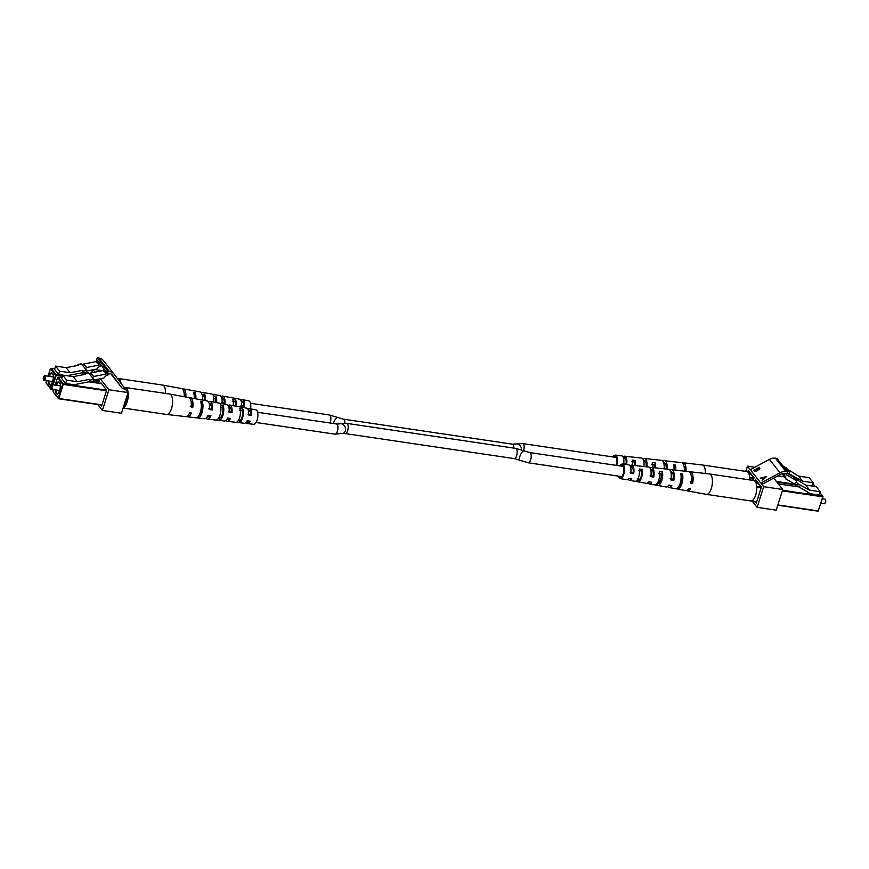 <?xml version="1.0" encoding="UTF-8"?>
<svg xmlns="http://www.w3.org/2000/svg" width="869" height="869" viewBox="0 0 869 869"><rect width="100%" height="100%" fill="white"/><g stroke="black" fill="none" stroke-linecap="round" stroke-linejoin="round"><path stroke-width="1.3" d="M658.007 481.991L658.191 482.013A5.16 2.129 -81.6 0 0 660.636 479.058A5.16 2.129 -81.6 0 0 660.961 473.496M653.89 464.513A5.16 2.129 98.4 0 1 654.053 467.685M825.496 499.805A1.879 0.771 98.4 0 1 825.55 499.892A1.879 0.771 98.4 0 1 825.724 501.609A1.879 0.771 98.4 0 1 825.061 503.194A1.879 0.771 98.4 0 1 824.866 503.325M823.866 503.542A2.346 0.967 -81.6 0 0 824.192 503.748A2.346 0.967 -81.6 0 0 824.659 503.564A2.346 0.967 -81.6 0 0 825.496 501.565A2.346 0.967 -81.6 0 0 825.278 499.425A2.346 0.967 -81.6 0 0 825.202 499.317A2.346 0.967 -81.6 0 0 824.877 499.11L822.4 498.741M796.449 482.089L797.677 483.653L796.601 485.152L795.982 484.37L795.548 484.978L794.929 484.196L796.504 482.013L796.286 480.514L786.369 474.778L786.738 473.605M751.935 500.75L752.565 501.5L753.271 499.697M756.769 488.682L756.682 485.814M757.974 482.719L757.127 482.599L759.821 485.065M795.548 484.978L808.887 492.69L808.626 493.494L819.185 495.058L820.238 491.724L809.68 490.159L805.682 485.087L794.44 478.156M808.626 493.494L807.236 491.735M820.238 491.724L816.241 486.651L805.682 485.087M797.677 483.653L809.68 490.159M786.043 473.507L783.664 474.257L785.619 476.657L785.978 479.015L794.929 484.196M785.978 479.015L783.208 475.506L782.915 473.507M796.601 485.152L799.404 486.77L800.49 485.271M796.286 480.514L793.527 476.994L787.097 473.279M783.664 474.257L783.056 473.475M686.662 490.518A9.657 3.997 -81.6 0 0 687.466 490.898L706.378 494.363A10.319 4.269 -81.6 0 0 706.432 494.374A10.319 4.269 -81.6 0 0 710.961 489.508A10.319 4.269 -81.6 0 0 711.255 475.441A10.319 4.269 -81.6 0 0 709.452 473.963A10.319 4.269 -81.6 0 0 709.397 473.953L690.29 471.791A9.657 3.997 -81.6 0 0 689.41 471.91M706.432 494.374L750.783 500.935A10.319 4.269 -81.6 0 0 756.03 493.809A10.319 4.269 -81.6 0 0 755.617 482.013A10.319 4.269 -81.6 0 0 753.814 480.524L709.452 473.963M649.013 481.784A6.431 2.661 -81.6 0 0 649.534 482.013A6.431 2.661 -81.6 0 0 650.099 481.969M668.826 485.13A6.811 2.813 -81.6 0 0 669.326 485.337A6.811 2.813 -81.6 0 0 669.999 485.26M629.308 478.526A6.04 2.498 -81.6 0 0 629.743 478.7A6.04 2.498 -81.6 0 0 630.199 478.667M681.1 476.093L681.709 476.169A6.974 2.889 98.4 0 1 680.84 483.457A6.974 2.889 98.4 0 1 678.819 486.477M658.745 473.214L661.722 473.594A6.594 2.726 98.4 0 1 660.874 480.318A6.594 2.726 98.4 0 1 657.985 483.436L657.236 483.305M638.748 470.65L641.724 471.031A6.202 2.564 98.4 0 1 640.909 477.179A6.202 2.564 98.4 0 1 638.27 480.122L637.194 479.938M619.456 476.277A5.866 2.422 -81.6 0 0 620.466 477.146A5.866 2.422 -81.6 0 0 623.062 474.376A5.866 2.422 -81.6 0 0 622.193 465.545A5.866 2.422 -81.6 0 0 620.966 466.077M647.883 482.795A8.332 3.443 -81.6 0 0 649.23 483.892A8.332 3.443 -81.6 0 0 651.783 482.252L648.795 481.752A8.223 3.4 98.4 0 1 646.286 483.349L637.879 481.806A7.93 3.28 98.4 0 1 637.65 481.752L634.728 481.22A7.832 3.237 -81.6 0 0 634.946 481.274A7.832 3.237 -81.6 0 0 638.422 477.581A7.832 3.237 -81.6 0 0 639.345 469.054L642.343 469.401A7.93 3.28 98.4 0 1 641.409 478.08A7.93 3.28 98.4 0 1 637.879 481.806M687.466 490.898A9.657 3.997 -81.6 0 0 690.638 488.671L688.932 488.389A9.602 3.976 98.4 0 1 685.782 490.594L677.385 489.051A9.309 3.845 98.4 0 1 676.886 488.878L675.213 488.574M667.62 486.488A9.016 3.726 -81.6 0 0 668.978 487.509A9.016 3.726 -81.6 0 0 671.856 485.565L668.869 485.076A8.918 3.682 98.4 0 1 666.034 486.966L657.627 485.434A8.625 3.563 98.4 0 1 657.268 485.315L654.346 484.783A8.516 3.519 -81.6 0 0 654.694 484.891A8.516 3.519 -81.6 0 0 658.485 480.883A8.516 3.519 -81.6 0 0 659.441 471.367L662.439 471.715A8.625 3.563 98.4 0 1 661.472 481.372A8.625 3.563 98.4 0 1 657.627 485.434M628.146 479.091A7.636 3.161 -81.6 0 0 629.482 480.275A7.636 3.161 -81.6 0 0 631.709 478.928L628.721 478.428A7.539 3.118 98.4 0 1 626.538 479.731L620.238 478.58A7.321 3.031 98.4 0 1 618.467 476.136M619.977 465.925A7.321 3.031 98.4 0 1 622.378 464.1A7.321 3.031 98.4 0 1 623.486 475.137A7.321 3.031 98.4 0 1 620.238 478.58M668.978 487.509L675.702 488.747A9.255 3.824 -81.6 0 0 679.819 484.391A9.255 3.824 -81.6 0 0 680.818 473.833L682.523 474.029A9.309 3.845 98.4 0 1 681.524 484.663A9.309 3.845 98.4 0 1 677.385 489.051M679.471 470.683A9.309 3.845 98.4 0 1 680.112 470.64A9.309 3.845 98.4 0 1 680.709 470.824L679.004 470.629A9.255 3.824 -81.6 0 0 678.407 470.444L671.618 469.673A9.016 3.726 -81.6 0 0 670.021 470.259M659.68 468.402A8.625 3.563 98.4 0 1 660.158 468.38A8.625 3.563 98.4 0 1 660.625 468.51L657.627 468.163A8.516 3.519 -81.6 0 0 657.181 468.043L651.663 467.413A8.332 3.443 -81.6 0 0 650.055 468.076M639.877 466.121A7.93 3.28 98.4 0 1 640.203 466.121A7.93 3.28 98.4 0 1 640.529 466.197L637.542 465.849A7.832 3.237 -81.6 0 0 637.238 465.784L631.72 465.154A7.636 3.161 -81.6 0 0 630.101 465.893M680.112 470.64L688.596 471.595A9.602 3.976 98.4 0 1 690.888 483.24L692.593 483.522A9.657 3.997 -81.6 0 0 690.29 471.791M660.158 468.38L668.641 469.336A8.918 3.682 98.4 0 1 670.825 479.916L673.812 480.416A9.016 3.726 -81.6 0 0 671.618 469.673M640.203 466.121L648.698 467.077A8.223 3.4 98.4 0 1 650.751 476.603L653.738 477.092A8.332 3.443 -81.6 0 0 651.663 467.413M622.378 464.1L628.743 464.828A7.539 3.118 98.4 0 1 630.677 473.268L633.675 473.768A7.636 3.161 -81.6 0 0 631.72 465.154M690.116 481.861L691.811 482.132A7.169 2.965 -81.6 0 0 691.072 475.017M670.14 478.7L673.117 479.177A6.811 2.813 -81.6 0 0 671.324 471.856A6.811 2.813 -81.6 0 0 670.781 471.91M650.153 475.539L653.13 476.016A6.431 2.661 -81.6 0 0 651.413 469.303A6.431 2.661 -81.6 0 0 650.664 469.445M630.166 472.378L633.143 472.845A6.04 2.498 -81.6 0 0 631.502 466.74A6.04 2.498 -81.6 0 0 630.557 467.022M692.593 483.522L691.811 482.132M673.812 480.416L673.117 479.177M653.738 477.092L653.13 476.016M633.675 473.768L633.143 472.845M681.709 476.169L682.523 474.029M661.722 473.594L662.439 471.715M657.268 485.315L657.985 483.436M641.724 471.031L642.343 469.401M637.65 481.752L638.27 480.122M788.617 474.159L789.432 473.029L789.215 471.53L785.641 469.466M790.279 475.126L789.378 473.105M749.697 479.699L749.61 476.831M750.903 473.735L750.056 473.616L752.75 476.082M812.124 486.043L813.167 482.74L809.18 477.668L798.611 476.103L787.368 469.173M813.167 482.74L802.608 481.176L798.611 476.103M790.605 474.67L802.608 481.176M789.215 471.53L786.456 468.011L782.871 465.947M749.686 479.916A10.319 4.269 -81.6 0 0 748.546 473.029A10.319 4.269 -81.6 0 0 746.743 471.541L702.38 464.98A10.319 4.269 -81.6 0 0 702.326 464.969L683.219 462.808A9.657 3.997 -81.6 0 0 682.339 462.927M705.324 473.496A10.319 4.269 -81.6 0 0 704.183 466.457A10.319 4.269 -81.6 0 0 702.38 464.98M612.906 456.942A7.321 3.031 98.4 0 1 615.306 455.117A7.321 3.031 98.4 0 1 616.664 465.436M632.23 465.219A7.832 3.237 -81.6 0 0 632.274 460.07L635.272 460.418A7.93 3.28 98.4 0 1 635.25 465.556M652.467 467.511A8.516 3.519 -81.6 0 0 652.369 462.384L655.367 462.732A8.625 3.563 98.4 0 1 655.476 467.848M673.964 469.944A9.255 3.824 -81.6 0 0 673.747 464.85L675.452 465.045A9.309 3.845 98.4 0 1 675.691 470.14M672.4 461.7A9.309 3.845 98.4 0 1 673.04 461.656A9.309 3.845 98.4 0 1 673.638 461.841L671.933 461.645A9.255 3.824 -81.6 0 0 671.335 461.461L664.546 460.689A9.016 3.726 -81.6 0 0 662.949 461.276M652.608 459.419A8.625 3.563 98.4 0 1 653.086 459.397A8.625 3.563 98.4 0 1 653.553 459.527L650.555 459.18A8.516 3.519 -81.6 0 0 650.11 459.06L644.592 458.43A8.332 3.443 -81.6 0 0 642.984 459.093M632.806 457.137A7.93 3.28 98.4 0 1 633.132 457.137A7.93 3.28 98.4 0 1 633.458 457.213L630.47 456.866A7.832 3.237 -81.6 0 0 630.166 456.801L624.648 456.171A7.636 3.161 -81.6 0 0 623.03 456.909M685.999 471.302A9.657 3.997 -81.6 0 0 683.219 462.808M673.04 461.656L681.524 462.612A9.602 3.976 98.4 0 1 684.283 471.107M667.088 469.162A9.016 3.726 -81.6 0 0 664.546 460.689M653.086 459.397L661.57 460.353A8.918 3.682 98.4 0 1 664.079 468.825M646.873 466.87A8.332 3.443 -81.6 0 0 644.592 458.43M633.132 457.137L641.626 458.093A8.223 3.4 98.4 0 1 643.864 466.534M626.636 464.589A7.636 3.161 -81.6 0 0 624.648 456.171M615.306 455.117L621.672 455.834A7.539 3.118 98.4 0 1 623.616 464.242M631.676 461.656L634.652 462.047A6.202 2.564 98.4 0 1 634.544 465.48M651.674 464.231L654.65 464.611A6.594 2.726 98.4 0 1 654.639 467.75M674.029 467.109L674.637 467.185A6.974 2.889 98.4 0 1 674.724 470.031M616.012 465.339A5.866 2.422 -81.6 0 0 615.122 456.562A5.866 2.422 -81.6 0 0 613.894 457.094M684.957 471.183A7.169 2.965 -81.6 0 0 684.001 466.034M666.175 469.064A6.811 2.813 -81.6 0 0 664.253 462.873A6.811 2.813 -81.6 0 0 663.71 462.927M646.091 466.783A6.431 2.661 -81.6 0 0 644.342 460.32A6.431 2.661 -81.6 0 0 643.592 460.461M623.095 463.383L626.082 463.861A6.04 2.498 -81.6 0 0 624.431 457.757A6.04 2.498 -81.6 0 0 623.486 458.039M626.473 464.567L626.082 463.861M674.637 467.185L675.452 465.045M654.65 464.611L655.367 462.732M634.652 462.047L635.272 460.418M758.985 467.957L759.875 468.206L758.995 469.423L756.562 471.02L754.335 471.031L753.771 470.325L759.3 467.326L759.854 468.087M787.542 471.878L786.01 471.65A9.385 7.951 141.8 0 0 779.982 472.801L760.875 483.153L763.634 483.555L780.677 474.333A7.408 6.289 -38.2 0 1 785.435 473.42L786.977 473.648L787.542 471.878L776.962 458.441L775.43 458.213A9.385 7.951 141.8 0 0 769.402 459.364L750.305 469.716L747.525 466.175L745.95 471.128M751.913 500.761L757.105 507.355L763.666 486.683L750.305 469.716M766.643 476.44L762.156 480.633L763.395 479.047L762.471 477.863L760.212 478.156L766.654 476.473M747.525 466.175L754.835 467.261M757.105 507.355L776.202 510.179L782.752 489.508L773.758 478.08M763.666 486.683L782.752 489.508M755.389 501.924L756.302 503.086L761.385 487.053L755.628 479.731L755.389 480.459M753.336 480.155L754.086 477.776L748.318 470.455L748.013 471.432M754.02 470.64L754.574 470.346M756.649 469.217L757.192 468.923M754.531 470.248L756.541 471.15L757.192 470.183L756.584 469.141L754.531 470.248L756.378 470.792L756.703 469.293M758.963 469.553L759.343 468.554L758.963 469.553L757.268 468.988L758.8 469.184L758.919 467.87L757.268 468.988M758.919 469.456L759.169 468.195M762.537 477.95L763.167 477.776M763.134 477.689L763.992 478.928L765.589 477.027L763.134 477.689L763.862 478.613M44.58 376.255A1.879 0.771 -81.6 0 0 43.939 376.234A1.879 0.771 -81.6 0 0 43.276 377.819A1.879 0.771 -81.6 0 0 43.45 379.536A1.879 0.771 -81.6 0 0 43.504 379.623A1.879 0.771 -81.6 0 0 44.656 378.721A1.879 0.771 -81.6 0 0 44.58 376.255M44.134 376.103A2.346 0.967 98.4 0 1 44.341 375.864A2.346 0.967 98.4 0 1 44.808 375.68A2.346 0.967 98.4 0 1 45.134 375.886A2.346 0.967 98.4 0 1 45.34 378.569A2.346 0.967 98.4 0 1 44.123 380.318A2.346 0.967 98.4 0 1 43.798 380.111A2.346 0.967 98.4 0 1 43.722 380.003A2.346 0.967 98.4 0 1 43.656 379.883M77.96 365.382L77.917 364.491L81.458 363.807L86.694 370.444L83.152 371.128L82.533 370.357L70.172 372.736L59.603 371.172L55.605 366.099L66.174 367.663L70.172 372.736M55.605 366.099L54.551 369.434L58.549 374.506L59.603 371.172M62.666 375.126L58.549 374.506M77.917 364.491L78.536 365.273L66.174 367.663M82.533 370.357L83.218 372.801L86.77 372.117L86.694 370.444M83.076 372.616L69.368 375.267L69.118 376.038M101.412 365.588L98.61 367.011L96.85 369.053L86.715 371.009M83.218 372.801L83.152 371.128M85.455 368.891L82.685 365.295L83.793 363.981L96.307 361.569L99.066 365.078L99.555 363.557L100.25 364.111M83.793 363.981L86.563 367.5L99.066 365.078M96.307 361.569L96.785 360.038L99.555 363.557M96.785 360.038L97.48 360.602M86.563 367.5L85.455 368.804M117.38 378.558A10.319 4.269 98.4 0 1 118.217 378.482A10.319 4.269 98.4 0 1 119.238 378.982A10.319 4.269 98.4 0 1 121.03 383.425M118.217 378.482L162.568 385.054A10.319 4.269 98.4 0 1 162.622 385.065A10.319 4.269 98.4 0 1 163.589 385.543A10.319 4.269 98.4 0 1 165.512 393.429M250.587 408.875A7.321 3.031 -81.6 0 0 248.762 400.848L242.462 399.697A7.539 3.118 -81.6 0 0 240.854 400.337M194.189 398.534A9.309 3.845 -81.6 0 0 193.472 392.267L195.145 392.582A9.255 3.824 98.4 0 1 195.851 398.838M213.698 402.108A8.625 3.563 -81.6 0 0 213.144 395.906L216.066 396.438A8.516 3.519 98.4 0 1 216.598 402.64M233.185 405.682A7.93 3.28 -81.6 0 0 232.816 399.544L235.738 400.088A7.832 3.237 98.4 0 1 236.096 406.214M162.622 385.065L181.534 388.53A9.657 3.997 98.4 0 1 184.217 396.709M185.879 397.014A9.602 3.976 -81.6 0 0 183.218 388.834A9.602 3.976 -81.6 0 0 182.338 388.91M183.218 388.834L200.022 391.919A9.016 3.726 98.4 0 1 202.488 400.055M205.399 400.587A8.918 3.682 -81.6 0 0 202.966 392.462A8.918 3.682 -81.6 0 0 201.38 392.94M202.966 392.462L219.77 395.536A8.332 3.443 98.4 0 1 222.029 403.292L224.952 403.705A8.223 3.4 -81.6 0 0 222.714 396.079A8.223 3.4 -81.6 0 0 221.117 396.633M222.714 396.079L239.518 399.153A7.636 3.161 98.4 0 1 241.615 406.008L244.537 406.41A7.539 3.118 -81.6 0 0 242.462 399.697M195.145 392.582L194.113 394.863M194.526 394.939A6.941 2.868 98.4 0 1 194.884 398.665M216.066 396.438L215.534 398.491L213.687 398.187M215.534 398.491A6.539 2.705 98.4 0 1 215.784 402.499M235.738 400.088L235.282 401.847L232.338 401.348M235.282 401.847A6.148 2.542 98.4 0 1 235.412 406.095M184.847 396.829A7.137 2.955 -81.6 0 0 183.946 392.125M201.586 399.849L204.519 400.261A6.756 2.792 -81.6 0 0 202.618 394.591A6.756 2.792 -81.6 0 0 202.108 394.613M221.28 402.651L224.213 403.064A6.365 2.64 -81.6 0 0 222.41 397.904A6.365 2.64 -81.6 0 0 221.704 398.013M240.974 405.454L243.907 405.866A5.985 2.477 -81.6 0 0 242.212 401.228A5.985 2.477 -81.6 0 0 241.3 401.456M224.952 403.705L224.213 403.064M244.537 406.41L243.907 405.866M51.651 385.239A1.879 0.771 -81.6 0 0 51.01 385.217A1.879 0.771 -81.6 0 0 50.348 386.803A1.879 0.771 -81.6 0 0 50.521 388.519A1.879 0.771 -81.6 0 0 50.576 388.606A1.879 0.771 -81.6 0 0 51.727 387.704A1.879 0.771 -81.6 0 0 51.651 385.239M51.206 385.086A2.346 0.967 98.4 0 1 51.412 384.848A2.346 0.967 98.4 0 1 51.879 384.663A2.346 0.967 98.4 0 1 52.205 384.88A2.346 0.967 98.4 0 1 52.412 387.552A2.346 0.967 98.4 0 1 51.195 389.301A2.346 0.967 98.4 0 1 50.869 389.095A2.346 0.967 98.4 0 1 50.793 388.986A2.346 0.967 98.4 0 1 50.728 388.867M85.032 374.365L84.988 373.474L88.529 372.79L93.765 379.438L90.224 380.111L89.605 379.34L77.243 381.719L66.674 380.155L62.677 375.082L73.246 376.646L77.243 381.719M62.677 375.082L61.623 378.417L65.62 383.49L66.674 380.155M90.148 381.6L76.439 384.25L76.179 385.054L65.62 383.49M128.025 392.614L128.731 394.091L124.256 408.18L123.061 408.267M84.988 373.474L85.607 374.257L73.246 376.646M89.605 379.34L90.289 381.784L93.83 381.1L93.765 379.438M92.527 377.874L89.757 374.278L90.865 372.964L93.635 376.483L106.137 374.061L106.626 372.54L108.907 374.365L105.681 375.995L103.922 378.037L93.787 379.992M90.289 381.784L90.224 380.111M90.865 372.964L103.368 370.552L106.137 374.061M103.368 370.552L103.856 369.021L106.626 372.54M107.919 373.105L108.907 374.365M103.856 369.021L104.552 369.586M93.635 376.483L92.527 377.787M124.191 387.628A10.319 4.269 98.4 0 1 125.288 387.476A10.319 4.269 98.4 0 1 126.309 387.965A10.319 4.269 98.4 0 1 128.145 392.766M125.288 387.476L169.64 394.037A10.319 4.269 98.4 0 1 169.694 394.048A10.319 4.269 98.4 0 1 170.661 394.526A10.319 4.269 98.4 0 1 171.823 407.442A10.319 4.269 98.4 0 1 166.674 414.459A10.319 4.269 98.4 0 1 166.62 414.448L123.137 408.017M226.961 419.184A6.365 2.64 -81.6 0 0 227.624 419.488A6.365 2.64 -81.6 0 0 229.481 418.282M189.127 413.872A7.137 2.955 -81.6 0 0 190.018 412.818M207.235 416.762A6.756 2.792 -81.6 0 0 207.713 416.935A6.756 2.792 -81.6 0 0 209.755 415.545M246.72 421.563A5.985 2.477 -81.6 0 0 247.535 422.052A5.985 2.477 -81.6 0 0 249.207 421.009M242.809 409.071L242.353 410.831A6.148 2.542 98.4 0 1 242.147 416.783A6.148 2.542 98.4 0 1 239.746 420.835L239.279 422.606A7.832 3.237 98.4 0 0 242.744 417.305A7.832 3.237 98.4 0 0 242.809 409.071L239.887 408.528A7.93 3.28 -81.6 0 1 239.822 416.892A7.93 3.28 -81.6 0 1 236.303 422.269L239.279 422.606M238.247 420.65L239.746 420.835M223.137 405.421L222.605 407.474A6.539 2.705 98.4 0 1 222.431 413.959A6.539 2.705 98.4 0 1 219.781 418.315L219.249 420.368A8.516 3.519 98.4 0 0 223.137 414.578A8.516 3.519 98.4 0 0 223.137 405.421L220.215 404.889A8.625 3.563 -81.6 0 1 220.215 414.165A8.625 3.563 -81.6 0 1 216.262 420.031L219.249 420.368M218.564 418.163L219.781 418.315M202.216 401.565A9.255 3.824 98.4 0 1 202.281 411.678A9.255 3.824 98.4 0 1 197.936 417.978L196.231 417.783A9.309 3.845 -81.6 0 0 200.609 411.439A9.309 3.845 -81.6 0 0 200.543 401.261L202.216 401.565L201.597 403.922A6.941 2.868 98.4 0 1 201.456 410.961A6.941 2.868 98.4 0 1 199.077 415.339M126.863 399.979A8.397 3.476 98.4 0 1 126.787 400.283A8.397 3.476 98.4 0 1 126.124 402.293M226.016 420.335A8.223 3.4 -81.6 0 0 227.374 421.335A8.223 3.4 -81.6 0 0 230.524 418.423L227.602 418.022A8.332 3.443 98.4 0 1 224.408 420.998L207.43 419.075A8.918 3.682 -81.6 0 0 210.928 415.719L208.017 415.306A9.016 3.726 98.4 0 1 204.454 418.739L187.476 416.816A9.602 3.976 -81.6 0 0 191.343 413.003L189.67 412.764A9.657 3.997 98.4 0 1 185.781 416.62L166.674 414.459M186.661 416.501A9.602 3.976 -81.6 0 0 187.476 416.816M206.051 418.152A8.918 3.682 -81.6 0 0 207.43 419.075M245.97 422.519A7.539 3.118 -81.6 0 0 247.328 423.583A7.539 3.118 -81.6 0 0 250.109 421.128L247.187 420.726A7.636 3.161 98.4 0 1 244.352 423.257L227.374 421.335M247.328 423.583L253.694 424.311A7.321 3.031 -81.6 0 0 257.343 419.336A7.321 3.031 -81.6 0 0 255.834 409.831L249.533 408.68A7.539 3.118 -81.6 0 0 247.926 409.321M169.694 394.048L188.606 397.513A9.657 3.997 98.4 0 1 191.169 407.029L192.842 407.257A9.602 3.976 -81.6 0 0 190.289 397.817A9.602 3.976 -81.6 0 0 189.409 397.893M190.289 397.817L207.094 400.902A9.016 3.726 98.4 0 1 209.516 409.571L212.427 409.972A8.918 3.682 -81.6 0 0 210.037 401.445A8.918 3.682 -81.6 0 0 208.451 401.923M210.037 401.445L226.842 404.519A8.332 3.443 98.4 0 1 229.101 412.286L232.023 412.688A8.223 3.4 -81.6 0 0 229.785 405.063A8.223 3.4 -81.6 0 0 228.189 405.617M229.785 405.063L246.59 408.137A7.636 3.161 98.4 0 1 248.686 414.991L251.608 415.393A7.539 3.118 -81.6 0 0 249.533 408.68M125.809 389.746A8.397 3.476 98.4 0 1 126.494 390.615M222.605 407.474L220.759 407.17M242.353 410.831L239.409 410.331M190.213 406.203L191.886 406.442A7.137 2.955 -81.6 0 0 191.017 401.109M208.658 408.832L211.591 409.245A6.756 2.792 -81.6 0 0 209.69 403.574A6.756 2.792 -81.6 0 0 209.179 403.596M228.351 411.634L231.284 412.047A6.365 2.64 -81.6 0 0 229.481 406.888A6.365 2.64 -81.6 0 0 228.775 406.996M248.045 414.437L250.978 414.85A5.985 2.477 -81.6 0 0 249.284 410.211A5.985 2.477 -81.6 0 0 248.371 410.44M128.243 395.623A10.319 4.269 98.4 0 1 124.745 406.649M198.338 416.436L197.936 417.978M192.842 407.257L191.886 406.442M212.427 409.972L211.591 409.245M232.023 412.688L231.284 412.047M251.608 415.393L250.978 414.85M125.255 389.04L122.496 388.639L112.579 375.419A7.408 6.289 141.8 0 0 112.503 375.321A7.408 6.289 141.8 0 0 108.799 373.236L107.256 373.007L107.821 371.237L109.342 371.465A9.385 7.951 -38.2 0 1 114.045 374.104A9.385 7.951 -38.2 0 1 114.132 374.224L128.036 392.582L121.475 413.253L102.39 410.418L97.773 404.563M128.036 392.582L108.94 389.757L102.39 410.418M91.669 372.812L92.603 369.879M102.607 370.694L94.525 369.499M111.047 374.039L122.496 388.639M93.2 369.759L95.09 372.149M100.272 378.743L108.94 389.757M98.056 379.166L99.37 380.839L98.61 383.218M100.674 383.533L100.902 382.794L106.67 390.116L101.586 406.149L100.674 404.987M107.821 371.237L97.241 357.8L96.676 359.57L107.256 373.007M97.241 357.8L98.773 358.028A9.385 7.951 -38.2 0 1 103.465 360.668A9.385 7.951 -38.2 0 1 103.563 360.787L113.948 373.974M514.187 458.593A5.16 2.129 -81.6 0 0 516.631 455.638A5.16 2.129 -81.6 0 0 515.697 448.382L524.094 450.881A5.16 1.662 -65.5 0 0 519.792 456.573A5.16 1.662 -65.5 0 0 519.814 460.277L514.187 458.593L345.221 433.577A5.16 2.129 -81.6 0 0 347.665 430.622A5.16 2.129 -81.6 0 0 346.731 423.366L336.455 423.953A5.16 2.129 -81.6 0 1 337.389 431.198A5.16 2.129 -81.6 0 1 334.945 434.163L343.255 433.327A5.16 4.627 -117.9 0 0 338.725 424.061M523.638 450.674A5.16 2.129 98.4 0 0 522.649 443.581L512.373 444.168L343.407 419.151L337.78 417.468A5.16 1.662 114.5 0 0 333.479 423.16A5.16 1.662 114.5 0 0 333.37 423.496M337.78 417.468L329.384 414.969A5.16 2.129 98.4 0 1 330.318 422.215A5.16 2.129 98.4 0 1 330.035 422.997M519.814 460.277L528.211 462.775A5.16 2.129 -81.6 0 0 530.655 459.82A5.16 2.129 -81.6 0 0 529.721 452.564L623.247 466.414M514.644 444.276A5.16 4.627 62.1 0 1 521.498 449.838M512.373 444.168A5.16 2.129 98.4 0 1 513.861 448.111M343.407 419.151A5.16 2.129 98.4 0 1 344.884 423.16M777.864 504.943L818.261 510.929L822.726 496.84L782.328 490.855M761.179 487.726L757.257 487.151M752.782 501.239L756.703 501.815M757.236 486.531L761.363 487.14M782.513 490.268L822.715 496.221L819.934 492.701M798.948 486.944L778.331 483.892M756.334 480.633L752.098 480.003M817.979 511.157L777.777 505.204L817.979 511.157M756.627 502.076L752.641 501.478M822.954 496.84L818.044 511.2L823.019 496.786L819.978 492.582M795.461 484.869L776.94 482.121M753.792 478.7L750.186 478.167M750.164 477.548L753.977 478.113M776.386 481.426L794.885 484.163M815.035 486.466L812.863 483.718M784.251 476.831L777.82 475.875M749.263 471.65L745.026 471.02M779.982 472.801L769.402 459.364M786.01 471.65L775.43 458.213M48.838 376.277A6.094 2.52 98.4 0 1 52.542 373.453A6.094 2.52 98.4 0 1 52.803 381.48A6.094 2.52 98.4 0 1 49.066 384.424A6.094 2.52 98.4 0 1 48.153 380.915M52.52 373.637A5.627 2.325 -81.6 0 0 52.053 373.431A5.627 2.325 -81.6 0 0 49.479 376.375M48.783 381.013A5.627 2.325 -81.6 0 0 49.62 384.065A5.627 2.325 -81.6 0 0 50.402 384.565C50.087 387.531 55.334 378.015 52.596 373.811L52.053 373.431M85.51 373.377L81.892 372.844M54.747 368.825L51.021 368.271L56.159 374.8L62.47 375.734M93.798 380.372L99.262 381.176M99.077 381.763L93.83 380.991M62.286 376.32L56.181 375.408L53.183 384.858M51.749 389.388L53.628 389.79M53.552 390.04L51.564 389.746M52.553 384.761L55.605 375.158L50.467 368.63L48.077 376.168M46.644 380.698L46.003 382.718L50.445 388.367M51.119 389.29L59.787 390.572M46.285 383.207L51.184 389.594L53.541 390.072M46.046 382.588L46.6 380.687M56.181 375.408L56.159 374.8L55.605 375.158L56.181 375.408M55.909 385.26A6.094 2.52 98.4 0 1 59.613 382.436A6.094 2.52 98.4 0 1 59.874 390.463A6.094 2.52 98.4 0 1 56.137 393.407A6.094 2.52 98.4 0 1 55.225 389.899M59.592 382.621A5.627 2.325 -81.6 0 0 59.125 382.414A5.627 2.325 -81.6 0 0 56.55 385.358M55.855 389.996A5.627 2.325 -81.6 0 0 56.691 393.049A5.627 2.325 -81.6 0 0 57.473 393.548C57.158 396.514 62.405 386.998 59.668 382.794L59.125 382.414M101.619 383.696L88.964 381.828M53.715 389.681L53.074 391.702L58.201 398.23L62.677 384.141L57.539 377.613L58.027 377.211L61.829 377.776L58.093 377.255L63.231 383.783L106.637 390.203M127.797 393.342L128.71 393.472M128.731 394.091L127.613 393.929M106.453 390.789L63.252 384.402L58.777 398.491L101.988 404.878M101.901 405.139L58.636 398.73M57.539 377.613L55.149 385.152L57.539 377.613M53.357 392.191L58.56 398.752L101.89 405.171M53.118 391.571L53.672 389.67M63.252 384.402L63.231 383.783L62.677 384.141L63.252 384.402M98.773 358.028L109.342 371.465M524.094 450.881L529.721 452.564M336.455 423.953L257.604 412.275M250.381 411.211L248.491 410.928M230.817 408.311L229.003 408.039M211.221 405.41L209.505 405.16M329.384 414.969L250.533 403.292M243.309 402.228L241.419 401.945M223.746 399.327L221.932 399.056M204.15 396.427L202.434 396.166M630.688 467.511L632.686 467.804M650.914 470.509L652.815 470.792M522.649 443.581L616.175 457.431M623.616 458.528L625.615 458.821M643.842 461.526L645.743 461.808M515.697 448.382L346.731 423.366M528.211 462.775L621.737 476.614M637.792 478.993L639.747 479.286M345.221 433.577L342.864 433.479M334.945 434.163L256.094 422.486M248.871 421.411L246.981 421.139M240.55 420.183L238.693 419.912M229.307 418.521L227.493 418.25M220.965 417.283L219.194 417.022M209.711 415.621L207.995 415.36M824.192 503.748L820.966 503.27M752.565 501.5L756.617 502.097M752.033 479.96L756.302 480.6M778.298 483.848L798.872 486.901M629.482 480.275L634.946 481.274M649.23 483.892L654.694 484.891M744.961 470.976L749.23 471.617M777.864 475.854L784.229 476.788M812.906 483.598L815.187 486.488M44.808 375.68L53.4 376.95M44.123 380.318L52.716 381.589M54.758 368.793L50.445 368.554L48.034 376.158M85.596 373.355L81.99 372.823M51.879 384.663L60.472 385.934M124.039 408.452L123.05 408.3M101.586 383.663L89.062 381.806M103.465 360.668L114.045 374.104"/></g></svg>
